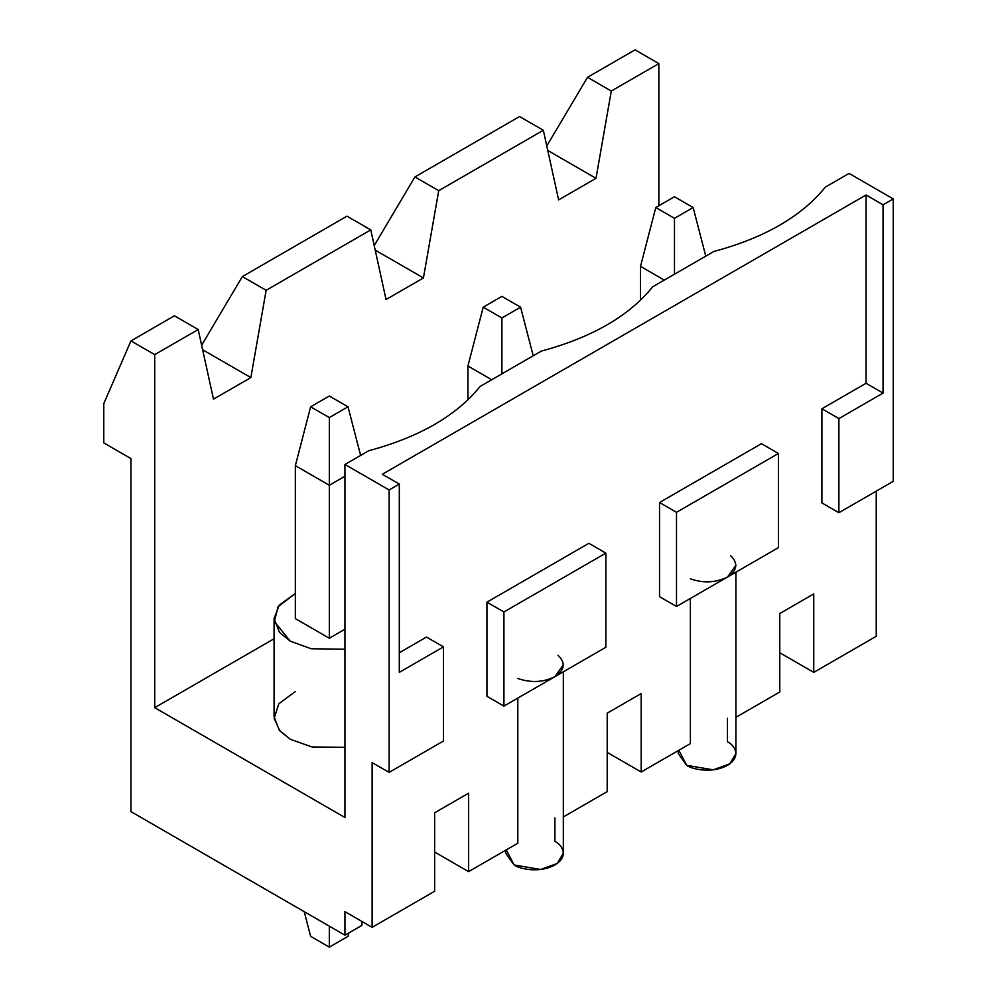 <?xml version="1.0" encoding="UTF-8"?>
<svg xmlns="http://www.w3.org/2000/svg" width="997" height="997" viewBox="0 0 997 997"><rect width="100%" height="100%" fill="white"/><g stroke="black" fill="none" stroke-linecap="round" stroke-linejoin="round"><path stroke-width="1.5" d="M372.13 762.593L372.13 927.335L434.63 891.256L434.63 812.804L468.602 793.188L468.602 871.64L517.804 843.225L517.804 698.087L517.804 843.225L468.602 871.64L434.63 852.024L468.602 871.64L468.602 793.188L434.63 812.804L434.63 891.256L372.13 927.335L344.95 911.644L372.13 927.335L372.13 762.593L389.117 772.388L443.466 741.008L443.466 646.866L399.311 672.364L399.311 484.081L382.325 474.273L866.069 194.988L382.325 474.273L399.311 484.081L389.117 489.963L399.311 484.081L399.311 672.364L443.466 646.866L426.479 637.058L399.311 652.748L426.479 637.058L443.466 646.866L443.466 741.008L389.117 772.388L372.13 762.593M486.947 696.292L486.947 602.151L588.866 543.315L605.852 553.123L605.852 647.265L554.893 676.689C543.278 682.409 530.915 683.007 517.804 678.483C530.915 683.007 543.278 682.409 554.893 676.689L503.934 706.1L486.947 696.292L503.934 706.1L503.934 611.959L486.947 602.151L486.947 696.292M563.33 816.942L607.21 791.618L607.21 713.167L641.183 693.551L641.183 772.002L690.385 743.6L690.385 598.462L690.385 743.6L641.183 772.002L607.21 752.386L641.183 772.002L641.183 693.551L607.21 713.167L607.21 791.618L563.33 816.942M659.528 596.667L659.528 502.525L761.434 443.677L778.42 453.485L778.42 547.627L727.461 577.051C715.846 582.771 703.483 583.37 690.385 578.846C703.483 583.37 715.846 582.771 727.461 577.051L676.502 606.475L659.528 596.667L676.502 606.475L676.502 512.321L659.528 502.525L659.528 596.667M735.911 717.317L779.779 691.98L779.779 613.529L813.751 593.913L813.751 672.377L876.251 636.285L876.251 491.147L876.251 636.285L813.751 672.377L779.779 652.761L813.751 672.377L813.751 593.913L779.779 613.529L779.779 691.98L735.911 717.317M821.902 502.912L821.902 408.77L866.069 383.272L866.069 194.988L883.055 204.796L893.237 198.914L849.083 173.416L825.304 187.137C801.688 216.386 764.537 237.834 713.877 251.468L652.723 286.775C629.107 316.024 591.969 337.472 541.309 351.106L480.155 386.412C456.539 415.662 419.401 437.097 368.728 450.744L344.95 464.465L389.117 489.963L389.117 772.388L389.117 489.963L344.95 464.465L368.728 450.744C419.401 437.097 456.539 415.662 480.155 386.412L541.309 351.106C591.969 337.472 629.107 316.024 652.723 286.775L713.877 251.468C764.537 237.834 801.688 216.386 825.304 187.137L849.083 173.416L893.237 198.914L883.055 204.796L883.055 393.08L838.888 418.578L838.888 512.72L893.237 481.339L893.237 198.914L893.237 481.339L838.888 512.72L821.902 502.912L838.888 512.72L838.888 418.578L821.902 408.77L821.902 502.912M174.413 315.8L130.931 340.912L154.709 354.633L198.191 329.533L174.413 315.8L198.191 329.533L154.709 354.633L154.709 707.671L274.075 638.765L154.709 707.671L344.95 817.503L344.95 464.465L344.95 817.503L154.709 707.671L154.709 354.633L130.931 340.912L174.413 315.8M658.843 205.768L658.843 63.584L611.286 91.039L595.994 178.313L558.632 199.886L543.34 130.258L438.717 190.676L423.426 277.951L386.051 299.524L370.772 229.896L266.137 290.301L250.858 377.589L213.483 399.161L198.191 329.533L213.483 399.161L250.858 377.589L266.137 290.301L370.772 229.896L346.993 216.162L242.358 276.58L266.137 290.301L242.358 276.58L346.993 216.162L370.772 229.896L386.051 299.524L423.426 277.951L438.717 190.676L543.34 130.258L519.562 116.537L414.926 176.943L438.717 190.676L414.926 176.943L519.562 116.537L543.34 130.258L558.632 199.886L595.994 178.313L611.286 91.039L658.843 63.584L635.064 49.85L587.507 77.305L611.286 91.039L587.507 77.305L635.064 49.85L658.843 63.584L658.843 205.768M274.075 618.626L279.26 605.142L295.349 593.477L278.088 606.699L274.312 621.555L290.264 641.183L311.151 648.748L344.95 649.221L311.151 648.748L290.264 641.183L279.472 632.372L274.075 618.626L274.075 716.693L279.247 730.165L290.264 739.251L312.036 746.99L344.95 747.289L312.036 746.99L290.264 739.251L279.758 730.789L274.15 718.351L278.824 703.757L295.349 691.544M103.763 442.892L103.763 403.673L130.931 340.912L103.763 403.673L103.763 442.892L130.931 458.583L103.763 442.892M130.931 811.62L130.931 458.583L130.931 811.62L344.95 935.186L344.95 911.644L344.95 935.186L361.936 925.378L361.936 921.452L361.936 925.378L344.95 935.186L130.931 811.62M546.792 145.948L587.507 77.305L546.792 145.948M295.349 618.626L329.322 638.242L344.95 629.219L329.322 638.242L295.349 618.626L295.349 465.649L295.349 618.626M201.643 345.224L242.358 276.58L201.643 345.224M374.211 245.586L414.926 176.943L374.211 245.586M838.888 418.578L883.055 393.08L866.069 383.272L821.902 408.77L838.888 418.578M883.055 393.08L883.055 204.796L866.069 194.988L866.069 383.272L883.055 393.08M547.777 150.472L595.994 178.313L547.777 150.472M375.208 250.11L423.426 277.951L375.208 250.11M202.64 349.748L250.858 377.589L202.64 349.748M727.461 718.264L727.461 741.805L727.461 718.264M678.259 750.604L678.259 753.57L686.696 765.335L713.241 769.821L729.779 763.827L735.911 753.57L735.911 572.178M735.911 565.287L727.461 577.051C737.381 570.346 738.416 563.205 730.577 555.641M727.461 741.805C734.241 744.771 742.267 756.461 727.461 765.335C712.095 773.884 691.843 769.248 686.696 765.335L678.832 750.267M761.434 443.677L659.528 502.525L676.502 512.321L778.42 453.485L761.434 443.677M676.502 512.321L676.502 606.475L778.42 547.627L778.42 453.485L676.502 512.321M554.893 817.901L554.893 841.431L554.893 817.901M505.678 850.229L505.678 853.208L514.128 864.972L540.673 869.459L557.211 863.464L563.33 853.208L563.33 671.804M563.33 664.912L554.893 676.689C564.813 669.972 565.847 662.843 558.008 655.278M554.893 841.431C561.672 844.409 569.698 856.099 554.893 864.972C539.527 873.522 519.275 868.886 514.128 864.972L506.252 849.905M588.866 543.315L486.947 602.151L503.934 611.959L605.852 553.123L588.866 543.315M503.934 611.959L503.934 706.1L554.893 676.689L605.852 647.265L605.852 553.123L503.934 611.959M640.498 266.373L640.498 300.247L640.498 266.373L664.276 280.107L640.498 266.373L655.789 207.538L674.471 218.331L693.152 207.538L674.471 196.745L655.789 207.538L640.498 266.373M674.471 274.225L674.471 218.331L655.789 207.538L674.471 196.745L693.152 207.538L674.471 218.331L674.471 274.225M705.776 256.142L693.152 207.538L705.776 256.142M467.929 366.011L467.929 399.884L467.929 366.011L491.708 379.745L467.929 366.011L483.209 307.176L501.902 317.956L520.584 307.176L501.902 296.383L483.209 307.176L467.929 366.011M501.902 373.85L501.902 317.956L483.209 307.176L501.902 296.383L520.584 307.176L501.902 317.956L501.902 373.85M533.208 355.779L520.584 307.176L533.208 355.779M348.003 936.357L329.322 947.15L310.64 936.357L329.322 947.15L329.322 926.163L329.322 947.15L348.003 936.357L348.913 932.905L348.003 936.357M329.322 638.242L329.322 485.265L295.349 465.649L329.322 485.265L329.322 638.242M329.322 417.593L348.003 406.801L329.322 396.021L310.64 406.801L329.322 417.593L310.64 406.801L295.349 465.649L310.64 406.801L329.322 396.021L348.003 406.801L329.322 417.593L329.322 485.265L329.322 417.593M344.95 476.242L329.322 485.265L344.95 476.242M304.222 911.669L310.64 936.357L304.222 911.669M360.64 455.417L348.003 406.801L360.64 455.417"/></g></svg>
